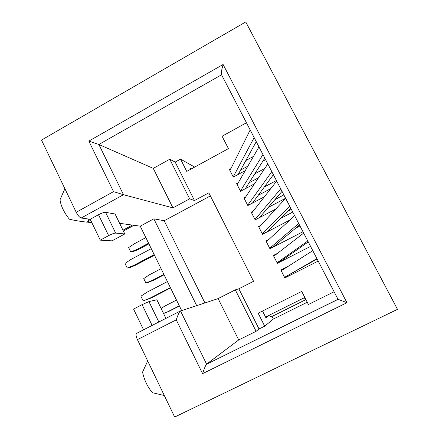 <?xml version="1.0" encoding="UTF-8"?>
<svg xmlns="http://www.w3.org/2000/svg" width="439" height="439" viewBox="0 0 439 439"><rect width="100%" height="100%" fill="white"/><g stroke="black" fill="none" stroke-linecap="round" stroke-linejoin="round"><path stroke-width="0.66" d="M136.633 333.272L136.32 333.503C135.728 334.611 136.101 336.647 137.44 339.621L174.662 417.05L397.493 309.347L245.747 21.95L41.507 140.074L76.216 212.273C77.944 215.582 79.602 217.497 81.182 218.018L90.22 219.264L100.295 240.144L112.011 240.852L124.791 233.954L115.067 213.996L105.563 212.333C104.016 212.278 101.667 213.074 98.506 214.715L90.22 219.264M119.611 223.319L140.228 226.167L181.609 310.499M152.141 325.42L142.077 304.655L133.555 309.067L143.564 329.804M81.182 218.018L123.502 194.718L98.863 144.48L153.26 168.373L172.933 207.867L123.502 194.718L113.542 191.634L76.216 212.273M113.542 191.634L88.832 141.106L98.863 144.48L221.563 74.778C220.949 73.73 221.465 70.3 223.111 64.495L346.953 302.707L202.555 373.655L176.248 319.861C177.855 315.087 179.15 312.173 180.138 311.114L218.123 298.602L238.712 339.94L256.113 331.313L235.309 289.855L218.123 298.602M246.46 122.783L222.085 136.233L228.434 148.607L186.751 171.424L180.561 159.137L194.675 167.089M180.561 159.137L175.183 162.106L169.772 159.236L153.26 168.373M221.563 74.778L338.008 299.288L346.953 302.707M338.008 299.288L206.412 364.304C205.556 365.418 204.272 368.53 202.555 373.655M180.473 310.867L206.599 364.118L238.712 339.94M272.059 316.431L273.382 319.043L264.695 326.172L259.032 328.976L256.113 331.313M273.382 319.043L307.256 302.23M264.695 326.172L258.165 313.205L301.714 291.43L308.419 304.496L334.101 291.759M259.032 328.976L238.843 288.796L253.561 281.306L208.816 192.831L194.499 200.541L189.643 198.845L169.772 159.236M238.843 288.796L235.309 289.855M142.077 304.655L148.936 301.598L156.877 299.782L165.937 318.368M140.228 226.167L153.831 218.825L196.672 305.588M172.933 207.867L189.643 198.845M210.38 195.915L164.197 220.74L153.831 218.825M100.295 240.144L108.636 235.628C111.813 233.987 114.145 233.142 115.649 233.093L124.791 233.954M175.183 162.106L194.499 200.541M238.289 182.723L236.626 183.612L240.545 191.272L254.466 183.837M276.411 180.533L264.349 186.954M245.73 196.864L243.903 197.835L247.837 205.54L264.454 196.738M283.868 194.911L274.929 199.624M253.281 211.044L251.212 212.136L255.169 219.873L275.813 209.041M291.364 209.359L287.353 211.455M260.98 225.24L258.56 226.502L262.538 234.283L289.844 220.076M268.942 239.392L265.946 240.945L269.941 248.759L302.97 231.743M277.503 253.336L273.365 255.46L277.388 263.318L310.565 246.378M288.22 266.292L280.828 270.045L284.867 277.942L318.193 261.09M253.484 156.405L245.856 160.537M230.919 168.631L229.388 169.459L233.29 177.082L245.275 170.617M265.59 159.664L262.906 161.108M264.728 168.521L254.785 173.86M258.549 177.74L249.083 182.811M247.848 166.161L240.588 170.085M191.497 168.828L190.477 168.274L190.916 169.147M268.915 315.57L265.913 317.77L262.511 311.031M299.969 225.948L295.59 228.214M292.775 212.075L280.055 218.715M285.613 198.274L268.245 207.417M270.797 188.616L258.181 195.317M164.197 220.74L204.903 302.91M90.708 220.279L87.246 222.178C80.112 221.393 74.136 220.389 69.324 219.176C63.962 212.317 60.862 205.842 60.017 199.75L64.895 188.721M87.246 222.178L88.881 220.252L87.608 218.907M87.372 222.112L91.91 222.771M90.313 219.467L88.881 220.252M147.685 360.929L142.565 372.096C144.201 379.976 147.493 386.852 152.443 392.718L164.318 395.534M304.82 297.483L265.546 317.04M303.547 298.119L305.692 299.705L271.472 316.728L268.701 315.471M148.909 243.859L138.367 249.478L132.276 251.97L130.784 251.948L128.654 247.58L134.191 243.848L145.841 237.609M130.784 251.948L136.919 249.44L148.591 243.211M258.966 146.9L237.164 184.665M138.367 249.478L136.919 249.44M264.799 158.139L245.319 188.721M262.945 154.572L240.429 191.047M154.468 255.185L135.25 265.365L128.83 267.96L127.233 268.053L124.994 263.433L130.822 259.52L151.257 248.65M127.233 268.053L133.697 265.436L154.171 254.587M267.801 163.934L244.413 198.834M135.25 265.365L133.697 265.436M273.387 174.7L252.441 203.103M248.529 205.172L247.821 205.507M271.807 171.649L247.689 205.249M164.076 274.77L153.441 280.334L147.284 282.787L145.891 282.974L143.74 278.556L149.326 274.852L161.086 268.679M145.891 282.974L152.086 280.505L163.868 274.342M276.691 181.071L251.695 213.074M153.441 280.334L152.086 280.505M282.025 191.355L259.509 217.596M258.807 217.963L255.097 219.736M280.719 188.83L254.988 219.522M170.541 287.935L151.131 297.999L143.152 300.885L140.886 296.21L146.78 292.33L167.418 281.58M143.152 300.885L149.688 298.311L170.365 287.583M285.635 198.313L259.015 227.386M151.131 297.999L149.688 298.311M290.717 208.108L266.775 231.929L262.412 234.031M289.685 206.121L262.324 233.866M161.118 308.48L164.625 306.197L176.5 300.084M179.414 306.016L168.669 311.52L163.566 313.506M163.527 313.419L167.413 311.909L179.31 305.813M294.629 215.653L266.369 241.774M168.669 311.52L167.413 311.909M299.453 224.96L274.123 246.274L269.76 248.403M298.707 223.511L269.7 248.282M303.678 233.109L273.76 256.228M308.249 241.911L281.509 260.695L277.146 262.846M307.783 241.011L277.108 262.774M312.787 250.664L281.19 270.759M317.09 258.966L284.571 277.366M316.914 258.62L284.554 277.333M120.105 224.34L121.499 223.583M123.364 231.024L133.955 225.3M122.958 230.19L132.397 225.086M250.186 129.971L229.954 170.562M256.261 141.676L238.185 174.442M254.143 137.594L233.202 176.912M88.832 141.106L223.111 64.495M137.44 339.621L176.248 319.861M158.847 321.996L148.936 301.598M115.649 233.093L105.563 212.333M108.636 235.628L98.506 214.715M338.057 299.365L206.412 364.304M136.32 333.503L180.138 311.114"/></g></svg>
